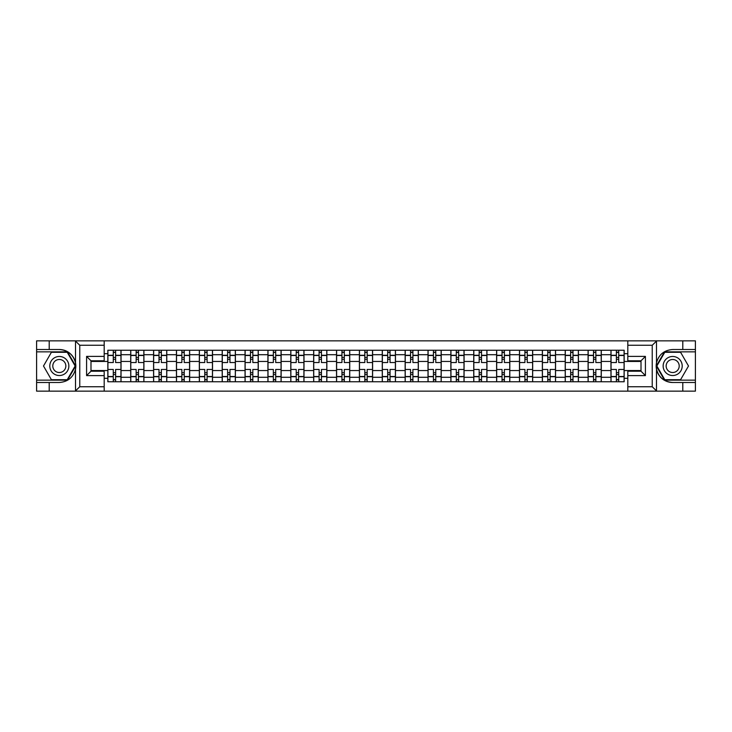 <?xml version="1.0" encoding="UTF-8"?>
<svg xmlns="http://www.w3.org/2000/svg" width="732" height="732" viewBox="0 0 732 732"><rect width="100%" height="100%" fill="white"/><g stroke="black" fill="none" stroke-linecap="round" stroke-linejoin="round"><path stroke-width="1.1" d="M651.718 391.144L695.4 391.144L695.4 351.854L664.51 351.854L656.339 366L664.51 380.146L695.4 380.146M104.182 391.144L627.818 391.144L627.818 371.206L641.012 371.206L641.012 360.794L627.818 360.794L627.818 340.856L104.182 340.856L104.182 360.794L90.988 360.794L90.988 371.206L104.182 371.206L104.182 391.144L75.24 391.144L79.77 386.743L104.182 386.743M75.24 391.144L36.6 391.144L36.6 382.488L49.209 382.488L49.209 391.144L80.282 391.144M80.282 340.856L36.6 340.856L36.6 380.146L67.49 380.146L75.661 366L67.49 351.854L36.6 351.854M627.818 340.856L695.4 340.856L695.4 349.512L682.791 349.512L682.791 340.856L651.718 340.856M130.717 381.756L130.717 354.709L121.036 354.709L121.036 381.756M121.036 354.709L121.036 350.244M130.717 354.709L130.717 350.244M143.911 350.244L143.911 381.756M153.583 381.756L153.583 350.244M166.777 350.244L166.777 381.756M176.449 381.756L176.449 350.244M189.643 350.244L189.643 381.756M199.324 381.756L199.324 350.244M212.518 350.244L212.518 381.756M222.189 381.756L222.189 350.244M235.384 350.244L235.384 381.756M245.055 381.756L245.055 350.244M258.25 350.244L258.25 381.756M267.93 381.756L267.93 350.244M281.125 350.244L281.125 381.756M290.796 381.756L290.796 350.244M303.99 350.244L303.99 381.756M313.662 381.756L313.662 350.244M326.856 350.244L326.856 381.756M336.537 381.756L336.537 350.244M349.731 350.244L349.731 381.756M359.403 381.756L359.403 350.244M372.597 350.244L372.597 381.756M382.269 381.756L382.269 350.244M395.463 350.244L395.463 381.756M405.144 381.756L405.144 350.244M418.338 350.244L418.338 381.756M428.01 381.756L428.01 350.244M441.204 350.244L441.204 381.756M450.875 381.756L450.875 350.244M464.07 350.244L464.07 381.756M473.75 381.756L473.75 350.244M486.945 350.244L486.945 381.756M496.616 381.756L496.616 350.244M509.811 350.244L509.811 381.756M519.482 381.756L519.482 350.244M532.676 350.244L532.676 381.756M542.357 381.756L542.357 350.244M555.551 350.244L555.551 381.756M565.223 381.756L565.223 350.244M578.417 350.244L578.417 381.756M588.089 381.756L588.089 350.244M601.283 350.244L601.283 381.756M610.964 381.756L610.964 350.244M610.964 370.548L601.283 370.548M588.089 370.548L578.417 370.548M565.223 370.548L555.551 370.548M542.357 370.548L532.676 370.548M519.482 370.548L509.811 370.548M496.616 370.548L486.945 370.548M473.75 370.548L464.07 370.548M450.875 370.548L441.204 370.548M428.01 370.548L418.338 370.548M405.144 370.548L395.463 370.548M382.269 370.548L372.597 370.548M359.403 370.548L349.731 370.548M336.537 370.548L326.856 370.548M313.662 370.548L303.99 370.548M290.796 370.548L281.125 370.548M267.93 370.548L258.25 370.548M245.055 370.548L235.384 370.548M222.189 370.548L212.518 370.548M199.324 370.548L189.643 370.548M176.449 370.548L166.777 370.548M153.583 370.548L143.911 370.548M130.717 370.548L121.036 370.548M610.964 361.452L601.283 361.452M588.089 361.452L578.417 361.452M565.223 361.452L555.551 361.452M542.357 361.452L532.676 361.452M519.482 361.452L509.811 361.452M496.616 361.452L486.945 361.452M473.75 361.452L464.07 361.452M450.875 361.452L441.204 361.452M428.01 361.452L418.338 361.452M405.144 361.452L395.463 361.452M382.269 361.452L372.597 361.452M359.403 361.452L349.731 361.452M336.537 361.452L326.856 361.452M313.662 361.452L303.99 361.452M290.796 361.452L281.125 361.452M267.93 361.452L258.25 361.452M245.055 361.452L235.384 361.452M222.189 361.452L212.518 361.452M199.324 361.452L189.643 361.452M176.449 361.452L166.777 361.452M153.583 361.452L143.911 361.452M130.717 361.452L121.036 361.452M90.988 370.548L107.842 370.548L107.842 361.452L90.988 361.452M104.182 353.684L107.842 353.684L107.842 361.452M641.012 361.452L624.158 361.452L624.158 350.244L107.842 350.244L107.842 353.684M624.158 353.684L627.818 353.684M627.818 378.316L624.158 378.316L624.158 370.548L641.012 370.548M107.842 370.548L107.842 381.756L624.158 381.756L624.158 378.316M107.842 378.316L104.182 378.316M624.158 361.452L624.158 370.548M115.619 379.56L113.268 379.56M113.268 352.44L115.619 352.44M138.485 379.56L136.143 379.56M136.143 352.44L138.485 352.44M161.351 379.56L159.009 379.56M159.009 352.44L161.351 352.44M184.226 379.56L181.875 379.56M181.875 352.44L184.226 352.44M207.092 379.56L204.75 379.56M204.75 352.44L207.092 352.44M229.958 379.56L227.615 379.56M227.615 352.44L229.958 352.44M252.833 379.56L250.481 379.56M250.481 352.44L252.833 352.44M275.699 379.56L273.347 379.56M273.347 352.44L275.699 352.44M298.565 379.56L296.222 379.56M296.222 352.44L298.565 352.44M321.44 379.56L319.088 379.56M319.088 352.44L321.44 352.44M344.305 379.56L341.954 379.56M341.954 352.44L344.305 352.44M367.171 379.56L364.829 379.56M364.829 352.44L367.171 352.44M390.046 379.56L387.695 379.56M387.695 352.44L390.046 352.44M412.912 379.56L410.56 379.56M410.56 352.44L412.912 352.44M435.778 379.56L433.435 379.56M433.435 352.44L435.778 352.44M458.653 379.56L456.301 379.56M456.301 352.44L458.653 352.44M481.519 379.56L479.167 379.56M479.167 352.44L481.519 352.44M504.385 379.56L502.042 379.56M502.042 352.44L504.385 352.44M527.25 379.56L524.908 379.56M524.908 352.44L527.25 352.44M550.125 379.56L547.774 379.56M547.774 352.44L550.125 352.44M572.991 379.56L570.649 379.56M570.649 352.44L572.991 352.44M595.857 379.56L593.515 379.56M593.515 352.44L595.857 352.44M618.732 379.56L616.381 379.56M616.381 352.44L618.732 352.44M120.963 381.756L120.963 362.55L115.619 362.55L115.619 350.244M113.268 350.244L113.268 362.55L107.915 362.55L107.915 350.244M120.963 362.55L120.963 350.244M107.915 381.756L107.915 369.45L113.268 369.45L113.268 381.756M115.619 381.756L115.619 369.45L120.963 369.45M113.268 359.33L115.619 359.33M107.915 369.45L107.915 362.55M115.619 372.67L113.268 372.67M115.619 379.853L113.268 379.853M113.268 374.574L115.619 374.574M115.619 357.426L113.268 357.426M113.268 352.147L115.619 352.147M49.209 382.488L59.319 382.488C67.838 381.857 73.227 377.419 75.506 369.193L75.506 362.807C73.227 354.581 67.838 350.143 59.319 349.512L36.6 349.512M36.6 382.488L36.6 380.146M104.182 345.257L79.77 345.257L75.24 340.856L49.209 340.856L49.209 349.512M75.24 340.856L104.182 340.856M59.319 349.512A16.488 16.488 0 0 1 75.506 369.193L75.506 391.016M90.988 360.794L86.586 356.402L104.182 356.402M104.182 375.598L86.586 375.598L90.988 371.206M656.76 340.856L652.23 345.257L627.818 345.257M682.791 349.512L672.681 349.512C664.162 350.143 658.773 354.581 656.494 362.807L656.494 369.193C658.773 377.419 664.162 381.857 672.681 382.488L695.4 382.488M695.4 349.512L695.4 351.854M627.818 386.743L652.23 386.743L656.76 391.144L682.791 391.144L682.791 382.488M656.76 391.144L627.818 391.144M672.681 382.488A16.488 16.488 0 0 1 656.494 362.807L656.494 340.984M641.012 371.206L645.414 375.598L627.818 375.598M627.818 356.402L645.414 356.402L641.012 360.794M49.794 366A9.525 9.525 0 0 0 59.319 375.525A9.525 9.525 0 0 0 68.854 366A9.525 9.525 0 0 0 59.319 356.475A9.525 9.525 0 0 0 49.794 366M52.796 366A6.524 6.524 0 0 0 59.319 372.524A6.524 6.524 0 0 0 65.843 366A6.524 6.524 0 0 0 59.319 359.476A6.524 6.524 0 0 0 52.796 366M67.234 352.293L75.149 366L67.234 379.707L51.405 379.707L43.499 366L51.405 352.293L67.234 352.293M663.146 366A9.525 9.525 0 0 0 672.681 375.525A9.525 9.525 0 0 0 682.206 366A9.525 9.525 0 0 0 672.681 356.475A9.525 9.525 0 0 0 663.146 366M666.157 366A6.524 6.524 0 0 0 672.681 372.524A6.524 6.524 0 0 0 679.204 366A6.524 6.524 0 0 0 672.681 359.476A6.524 6.524 0 0 0 666.157 366M680.595 352.293L688.501 366L680.595 379.707L664.766 379.707L656.851 366L664.766 352.293L680.595 352.293M143.838 381.756L143.838 362.55L138.485 362.55L138.485 350.244M136.143 350.244L136.143 362.55L130.79 362.55L130.79 350.244M143.838 362.55L143.838 350.244M130.79 381.756L130.79 369.45L136.143 369.45L136.143 381.756M138.485 381.756L138.485 369.45L143.838 369.45M136.143 359.33L138.485 359.33M130.79 369.45L130.79 362.55M138.485 372.67L136.143 372.67M138.485 379.853L136.143 379.853M136.143 374.574L138.485 374.574M138.485 357.426L136.143 357.426M136.143 352.147L138.485 352.147M166.704 381.756L166.704 362.55L161.351 362.55L161.351 350.244M159.009 350.244L159.009 362.55L153.656 362.55L153.656 350.244M166.704 362.55L166.704 350.244M153.656 381.756L153.656 369.45L159.009 369.45L159.009 381.756M161.351 381.756L161.351 369.45L166.704 369.45M159.009 359.33L161.351 359.33M153.656 369.45L153.656 362.55M161.351 372.67L159.009 372.67M161.351 379.853L159.009 379.853M159.009 374.574L161.351 374.574M161.351 357.426L159.009 357.426M159.009 352.147L161.351 352.147M189.57 381.756L189.57 362.55L184.226 362.55L184.226 350.244M181.875 350.244L181.875 362.55L176.522 362.55L176.522 350.244M189.57 362.55L189.57 350.244M176.522 381.756L176.522 369.45L181.875 369.45L181.875 381.756M184.226 381.756L184.226 369.45L189.57 369.45M181.875 359.33L184.226 359.33M176.522 369.45L176.522 362.55M184.226 372.67L181.875 372.67M184.226 379.853L181.875 379.853M181.875 374.574L184.226 374.574M184.226 357.426L181.875 357.426M181.875 352.147L184.226 352.147M212.445 381.756L212.445 362.55L207.092 362.55L207.092 350.244M204.75 350.244L204.75 362.55L199.397 362.55L199.397 350.244M212.445 362.55L212.445 350.244M199.397 381.756L199.397 369.45L204.75 369.45L204.75 381.756M207.092 381.756L207.092 369.45L212.445 369.45M204.75 359.33L207.092 359.33M199.397 369.45L199.397 362.55M207.092 372.67L204.75 372.67M207.092 379.853L204.75 379.853M204.75 374.574L207.092 374.574M207.092 357.426L204.75 357.426M204.75 352.147L207.092 352.147M235.311 381.756L235.311 362.55L229.958 362.55L229.958 350.244M227.615 350.244L227.615 362.55L222.263 362.55L222.263 350.244M235.311 362.55L235.311 350.244M222.263 381.756L222.263 369.45L227.615 369.45L227.615 381.756M229.958 381.756L229.958 369.45L235.311 369.45M227.615 359.33L229.958 359.33M222.263 369.45L222.263 362.55M229.958 372.67L227.615 372.67M229.958 379.853L227.615 379.853M227.615 374.574L229.958 374.574M229.958 357.426L227.615 357.426M227.615 352.147L229.958 352.147M258.176 381.756L258.176 362.55L252.833 362.55L252.833 350.244M250.481 350.244L250.481 362.55L245.129 362.55L245.129 350.244M258.176 362.55L258.176 350.244M245.129 381.756L245.129 369.45L250.481 369.45L250.481 381.756M252.833 381.756L252.833 369.45L258.176 369.45M250.481 359.33L252.833 359.33M245.129 369.45L245.129 362.55M252.833 372.67L250.481 372.67M252.833 379.853L250.481 379.853M250.481 374.574L252.833 374.574M252.833 357.426L250.481 357.426M250.481 352.147L252.833 352.147M281.051 381.756L281.051 362.55L275.699 362.55L275.699 350.244M273.347 350.244L273.347 362.55L268.003 362.55L268.003 350.244M281.051 362.55L281.051 350.244M268.003 381.756L268.003 369.45L273.347 369.45L273.347 381.756M275.699 381.756L275.699 369.45L281.051 369.45M273.347 359.33L275.699 359.33M268.003 369.45L268.003 362.55M275.699 372.67L273.347 372.67M275.699 379.853L273.347 379.853M273.347 374.574L275.699 374.574M275.699 357.426L273.347 357.426M273.347 352.147L275.699 352.147M303.917 381.756L303.917 362.55L298.565 362.55L298.565 350.244M296.222 350.244L296.222 362.55L290.869 362.55L290.869 350.244M303.917 362.55L303.917 350.244M290.869 381.756L290.869 369.45L296.222 369.45L296.222 381.756M298.565 381.756L298.565 369.45L303.917 369.45M296.222 359.33L298.565 359.33M290.869 369.45L290.869 362.55M298.565 372.67L296.222 372.67M298.565 379.853L296.222 379.853M296.222 374.574L298.565 374.574M298.565 357.426L296.222 357.426M296.222 352.147L298.565 352.147M326.783 381.756L326.783 362.55L321.44 362.55L321.44 350.244M319.088 350.244L319.088 362.55L313.735 362.55L313.735 350.244M326.783 362.55L326.783 350.244M313.735 381.756L313.735 369.45L319.088 369.45L319.088 381.756M321.44 381.756L321.44 369.45L326.783 369.45M319.088 359.33L321.44 359.33M313.735 369.45L313.735 362.55M321.44 372.67L319.088 372.67M321.44 379.853L319.088 379.853M319.088 374.574L321.44 374.574M321.44 357.426L319.088 357.426M319.088 352.147L321.44 352.147M349.658 381.756L349.658 362.55L344.305 362.55L344.305 350.244M341.954 350.244L341.954 362.55L336.61 362.55L336.61 350.244M349.658 362.55L349.658 350.244M336.61 381.756L336.61 369.45L341.954 369.45L341.954 381.756M344.305 381.756L344.305 369.45L349.658 369.45M341.954 359.33L344.305 359.33M336.61 369.45L336.61 362.55M344.305 372.67L341.954 372.67M344.305 379.853L341.954 379.853M341.954 374.574L344.305 374.574M344.305 357.426L341.954 357.426M341.954 352.147L344.305 352.147M372.524 381.756L372.524 362.55L367.171 362.55L367.171 350.244M364.829 350.244L364.829 362.55L359.476 362.55L359.476 350.244M372.524 362.55L372.524 350.244M359.476 381.756L359.476 369.45L364.829 369.45L364.829 381.756M367.171 381.756L367.171 369.45L372.524 369.45M364.829 359.33L367.171 359.33M359.476 369.45L359.476 362.55M367.171 372.67L364.829 372.67M367.171 379.853L364.829 379.853M364.829 374.574L367.171 374.574M367.171 357.426L364.829 357.426M364.829 352.147L367.171 352.147M395.39 381.756L395.39 362.55L390.046 362.55L390.046 350.244M387.695 350.244L387.695 362.55L382.342 362.55L382.342 350.244M395.39 362.55L395.39 350.244M382.342 381.756L382.342 369.45L387.695 369.45L387.695 381.756M390.046 381.756L390.046 369.45L395.39 369.45M387.695 359.33L390.046 359.33M382.342 369.45L382.342 362.55M390.046 372.67L387.695 372.67M390.046 379.853L387.695 379.853M387.695 374.574L390.046 374.574M390.046 357.426L387.695 357.426M387.695 352.147L390.046 352.147M418.265 381.756L418.265 362.55L412.912 362.55L412.912 350.244M410.56 350.244L410.56 362.55L405.217 362.55L405.217 350.244M418.265 362.55L418.265 350.244M405.217 381.756L405.217 369.45L410.56 369.45L410.56 381.756M412.912 381.756L412.912 369.45L418.265 369.45M410.56 359.33L412.912 359.33M405.217 369.45L405.217 362.55M412.912 372.67L410.56 372.67M412.912 379.853L410.56 379.853M410.56 374.574L412.912 374.574M412.912 357.426L410.56 357.426M410.56 352.147L412.912 352.147M441.131 381.756L441.131 362.55L435.778 362.55L435.778 350.244M433.435 350.244L433.435 362.55L428.083 362.55L428.083 350.244M441.131 362.55L441.131 350.244M428.083 381.756L428.083 369.45L433.435 369.45L433.435 381.756M435.778 381.756L435.778 369.45L441.131 369.45M433.435 359.33L435.778 359.33M428.083 369.45L428.083 362.55M435.778 372.67L433.435 372.67M435.778 379.853L433.435 379.853M433.435 374.574L435.778 374.574M435.778 357.426L433.435 357.426M433.435 352.147L435.778 352.147M463.997 381.756L463.997 362.55L458.653 362.55L458.653 350.244M456.301 350.244L456.301 362.55L450.949 362.55L450.949 350.244M463.997 362.55L463.997 350.244M450.949 381.756L450.949 369.45L456.301 369.45L456.301 381.756M458.653 381.756L458.653 369.45L463.997 369.45M456.301 359.33L458.653 359.33M450.949 369.45L450.949 362.55M458.653 372.67L456.301 372.67M458.653 379.853L456.301 379.853M456.301 374.574L458.653 374.574M458.653 357.426L456.301 357.426M456.301 352.147L458.653 352.147M486.872 381.756L486.872 362.55L481.519 362.55L481.519 350.244M479.167 350.244L479.167 362.55L473.824 362.55L473.824 350.244M486.872 362.55L486.872 350.244M473.824 381.756L473.824 369.45L479.167 369.45L479.167 381.756M481.519 381.756L481.519 369.45L486.872 369.45M479.167 359.33L481.519 359.33M473.824 369.45L473.824 362.55M481.519 372.67L479.167 372.67M481.519 379.853L479.167 379.853M479.167 374.574L481.519 374.574M481.519 357.426L479.167 357.426M479.167 352.147L481.519 352.147M509.737 381.756L509.737 362.55L504.385 362.55L504.385 350.244M502.042 350.244L502.042 362.55L496.689 362.55L496.689 350.244M509.737 362.55L509.737 350.244M496.689 381.756L496.689 369.45L502.042 369.45L502.042 381.756M504.385 381.756L504.385 369.45L509.737 369.45M502.042 359.33L504.385 359.33M496.689 369.45L496.689 362.55M504.385 372.67L502.042 372.67M504.385 379.853L502.042 379.853M502.042 374.574L504.385 374.574M504.385 357.426L502.042 357.426M502.042 352.147L504.385 352.147M532.603 381.756L532.603 362.55L527.25 362.55L527.25 350.244M524.908 350.244L524.908 362.55L519.555 362.55L519.555 350.244M532.603 362.55L532.603 350.244M519.555 381.756L519.555 369.45L524.908 369.45L524.908 381.756M527.25 381.756L527.25 369.45L532.603 369.45M524.908 359.33L527.25 359.33M519.555 369.45L519.555 362.55M527.25 372.67L524.908 372.67M527.25 379.853L524.908 379.853M524.908 374.574L527.25 374.574M527.25 357.426L524.908 357.426M524.908 352.147L527.25 352.147M555.478 381.756L555.478 362.55L550.125 362.55L550.125 350.244M547.774 350.244L547.774 362.55L542.43 362.55L542.43 350.244M555.478 362.55L555.478 350.244M542.43 381.756L542.43 369.45L547.774 369.45L547.774 381.756M550.125 381.756L550.125 369.45L555.478 369.45M547.774 359.33L550.125 359.33M542.43 369.45L542.43 362.55M550.125 372.67L547.774 372.67M550.125 379.853L547.774 379.853M547.774 374.574L550.125 374.574M550.125 357.426L547.774 357.426M547.774 352.147L550.125 352.147M578.344 381.756L578.344 362.55L572.991 362.55L572.991 350.244M570.649 350.244L570.649 362.55L565.296 362.55L565.296 350.244M578.344 362.55L578.344 350.244M565.296 381.756L565.296 369.45L570.649 369.45L570.649 381.756M572.991 381.756L572.991 369.45L578.344 369.45M570.649 359.33L572.991 359.33M565.296 369.45L565.296 362.55M572.991 372.67L570.649 372.67M572.991 379.853L570.649 379.853M570.649 374.574L572.991 374.574M572.991 357.426L570.649 357.426M570.649 352.147L572.991 352.147M601.21 381.756L601.21 362.55L595.857 362.55L595.857 350.244M593.515 350.244L593.515 362.55L588.162 362.55L588.162 350.244M601.21 362.55L601.21 350.244M588.162 381.756L588.162 369.45L593.515 369.45L593.515 381.756M595.857 381.756L595.857 369.45L601.21 369.45M593.515 359.33L595.857 359.33M588.162 369.45L588.162 362.55M595.857 372.67L593.515 372.67M595.857 379.853L593.515 379.853M593.515 374.574L595.857 374.574M595.857 357.426L593.515 357.426M593.515 352.147L595.857 352.147M624.085 381.756L624.085 362.55L618.732 362.55L618.732 350.244M616.381 350.244L616.381 362.55L611.037 362.55L611.037 350.244M624.085 362.55L624.085 350.244M611.037 381.756L611.037 369.45L616.381 369.45L616.381 381.756M618.732 381.756L618.732 369.45L624.085 369.45M616.381 359.33L618.732 359.33M611.037 369.45L611.037 362.55M618.732 372.67L616.381 372.67M618.732 379.853L616.381 379.853M616.381 374.574L618.732 374.574M618.732 357.426L616.381 357.426M616.381 352.147L618.732 352.147M588.089 354.709L578.417 354.709M565.223 354.709L555.551 354.709M542.357 354.709L532.676 354.709M519.482 354.709L509.811 354.709M496.616 354.709L486.945 354.709M473.75 354.709L464.07 354.709M450.875 354.709L441.204 354.709M428.01 354.709L418.338 354.709M405.144 354.709L395.463 354.709M382.269 354.709L372.597 354.709M359.403 354.709L349.731 354.709M336.537 354.709L326.856 354.709M313.662 354.709L303.99 354.709M290.796 354.709L281.125 354.709M267.93 354.709L258.25 354.709M245.055 354.709L235.384 354.709M222.189 354.709L212.518 354.709M199.324 354.709L189.643 354.709M176.449 354.709L166.777 354.709M153.583 354.709L143.911 354.709M610.964 354.709L601.283 354.709M588.089 377.291L578.417 377.291M565.223 377.291L555.551 377.291M542.357 377.291L532.676 377.291M519.482 377.291L509.811 377.291M496.616 377.291L486.945 377.291M473.75 377.291L464.07 377.291M450.875 377.291L441.204 377.291M428.01 377.291L418.338 377.291M405.144 377.291L395.463 377.291M382.269 377.291L372.597 377.291M359.403 377.291L349.731 377.291M336.537 377.291L326.856 377.291M313.662 377.291L303.99 377.291M290.796 377.291L281.125 377.291M267.93 377.291L258.25 377.291M245.055 377.291L235.384 377.291M222.189 377.291L212.518 377.291M199.324 377.291L189.643 377.291M176.449 377.291L166.777 377.291M153.583 377.291L143.911 377.291M130.717 377.291L121.036 377.291M610.964 377.291L601.283 377.291M120.963 355.295L115.619 355.295M113.268 355.295L107.915 355.295M113.268 355.496L107.915 355.496M113.268 376.504L107.915 376.504M113.268 376.706L107.915 376.706M120.963 376.706L115.619 376.706M120.963 355.496L115.619 355.496M120.963 376.504L115.619 376.504M75.506 362.807L75.506 340.984M79.77 345.257L79.77 386.743M86.586 375.598L86.586 356.402M656.494 369.193L656.494 391.016M652.23 386.743L652.23 345.257M645.414 356.402L645.414 375.598M143.838 355.295L138.485 355.295M136.143 355.295L130.79 355.295M136.143 355.496L130.79 355.496M136.143 376.504L130.79 376.504M136.143 376.706L130.79 376.706M143.838 376.706L138.485 376.706M143.838 355.496L138.485 355.496M143.838 376.504L138.485 376.504M166.704 355.295L161.351 355.295M159.009 355.295L153.656 355.295M159.009 355.496L153.656 355.496M159.009 376.504L153.656 376.504M159.009 376.706L153.656 376.706M166.704 376.706L161.351 376.706M166.704 355.496L161.351 355.496M166.704 376.504L161.351 376.504M189.57 355.295L184.226 355.295M181.875 355.295L176.522 355.295M181.875 355.496L176.522 355.496M181.875 376.504L176.522 376.504M181.875 376.706L176.522 376.706M189.57 376.706L184.226 376.706M189.57 355.496L184.226 355.496M189.57 376.504L184.226 376.504M212.445 355.295L207.092 355.295M204.75 355.295L199.397 355.295M204.75 355.496L199.397 355.496M204.75 376.504L199.397 376.504M204.75 376.706L199.397 376.706M212.445 376.706L207.092 376.706M212.445 355.496L207.092 355.496M212.445 376.504L207.092 376.504M235.311 355.295L229.958 355.295M227.615 355.295L222.263 355.295M227.615 355.496L222.263 355.496M227.615 376.504L222.263 376.504M227.615 376.706L222.263 376.706M235.311 376.706L229.958 376.706M235.311 355.496L229.958 355.496M235.311 376.504L229.958 376.504M258.176 355.295L252.833 355.295M250.481 355.295L245.129 355.295M250.481 355.496L245.129 355.496M250.481 376.504L245.129 376.504M250.481 376.706L245.129 376.706M258.176 376.706L252.833 376.706M258.176 355.496L252.833 355.496M258.176 376.504L252.833 376.504M281.051 355.295L275.699 355.295M273.347 355.295L268.003 355.295M273.347 355.496L268.003 355.496M273.347 376.504L268.003 376.504M273.347 376.706L268.003 376.706M281.051 376.706L275.699 376.706M281.051 355.496L275.699 355.496M281.051 376.504L275.699 376.504M303.917 355.295L298.565 355.295M296.222 355.295L290.869 355.295M296.222 355.496L290.869 355.496M296.222 376.504L290.869 376.504M296.222 376.706L290.869 376.706M303.917 376.706L298.565 376.706M303.917 355.496L298.565 355.496M303.917 376.504L298.565 376.504M326.783 355.295L321.44 355.295M319.088 355.295L313.735 355.295M319.088 355.496L313.735 355.496M319.088 376.504L313.735 376.504M319.088 376.706L313.735 376.706M326.783 376.706L321.44 376.706M326.783 355.496L321.44 355.496M326.783 376.504L321.44 376.504M349.658 355.295L344.305 355.295M341.954 355.295L336.61 355.295M341.954 355.496L336.61 355.496M341.954 376.504L336.61 376.504M341.954 376.706L336.61 376.706M349.658 376.706L344.305 376.706M349.658 355.496L344.305 355.496M349.658 376.504L344.305 376.504M372.524 355.295L367.171 355.295M364.829 355.295L359.476 355.295M364.829 355.496L359.476 355.496M364.829 376.504L359.476 376.504M364.829 376.706L359.476 376.706M372.524 376.706L367.171 376.706M372.524 355.496L367.171 355.496M372.524 376.504L367.171 376.504M395.39 355.295L390.046 355.295M387.695 355.295L382.342 355.295M387.695 355.496L382.342 355.496M387.695 376.504L382.342 376.504M387.695 376.706L382.342 376.706M395.39 376.706L390.046 376.706M395.39 355.496L390.046 355.496M395.39 376.504L390.046 376.504M418.265 355.295L412.912 355.295M410.56 355.295L405.217 355.295M410.56 355.496L405.217 355.496M410.56 376.504L405.217 376.504M410.56 376.706L405.217 376.706M418.265 376.706L412.912 376.706M418.265 355.496L412.912 355.496M418.265 376.504L412.912 376.504M441.131 355.295L435.778 355.295M433.435 355.295L428.083 355.295M433.435 355.496L428.083 355.496M433.435 376.504L428.083 376.504M433.435 376.706L428.083 376.706M441.131 376.706L435.778 376.706M441.131 355.496L435.778 355.496M441.131 376.504L435.778 376.504M463.997 355.295L458.653 355.295M456.301 355.295L450.949 355.295M456.301 355.496L450.949 355.496M456.301 376.504L450.949 376.504M456.301 376.706L450.949 376.706M463.997 376.706L458.653 376.706M463.997 355.496L458.653 355.496M463.997 376.504L458.653 376.504M486.872 355.295L481.519 355.295M479.167 355.295L473.824 355.295M479.167 355.496L473.824 355.496M479.167 376.504L473.824 376.504M479.167 376.706L473.824 376.706M486.872 376.706L481.519 376.706M486.872 355.496L481.519 355.496M486.872 376.504L481.519 376.504M509.737 355.295L504.385 355.295M502.042 355.295L496.689 355.295M502.042 355.496L496.689 355.496M502.042 376.504L496.689 376.504M502.042 376.706L496.689 376.706M509.737 376.706L504.385 376.706M509.737 355.496L504.385 355.496M509.737 376.504L504.385 376.504M532.603 355.295L527.25 355.295M524.908 355.295L519.555 355.295M524.908 355.496L519.555 355.496M524.908 376.504L519.555 376.504M524.908 376.706L519.555 376.706M532.603 376.706L527.25 376.706M532.603 355.496L527.25 355.496M532.603 376.504L527.25 376.504M555.478 355.295L550.125 355.295M547.774 355.295L542.43 355.295M547.774 355.496L542.43 355.496M547.774 376.504L542.43 376.504M547.774 376.706L542.43 376.706M555.478 376.706L550.125 376.706M555.478 355.496L550.125 355.496M555.478 376.504L550.125 376.504M578.344 355.295L572.991 355.295M570.649 355.295L565.296 355.295M570.649 355.496L565.296 355.496M570.649 376.504L565.296 376.504M570.649 376.706L565.296 376.706M578.344 376.706L572.991 376.706M578.344 355.496L572.991 355.496M578.344 376.504L572.991 376.504M601.21 355.295L595.857 355.295M593.515 355.295L588.162 355.295M593.515 355.496L588.162 355.496M593.515 376.504L588.162 376.504M593.515 376.706L588.162 376.706M601.21 376.706L595.857 376.706M601.21 355.496L595.857 355.496M601.21 376.504L595.857 376.504M624.085 355.295L618.732 355.295M616.381 355.295L611.037 355.295M616.381 355.496L611.037 355.496M616.381 376.504L611.037 376.504M616.381 376.706L611.037 376.706M624.085 376.706L618.732 376.706M624.085 355.496L618.732 355.496M624.085 376.504L618.732 376.504"/></g></svg>
